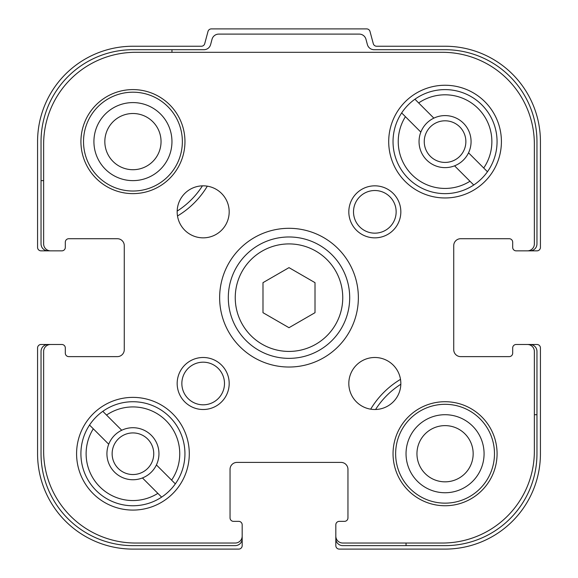 <?xml version="1.0" encoding="UTF-8"?>
<svg xmlns="http://www.w3.org/2000/svg" width="578" height="578" viewBox="0 0 578 578"><rect width="100%" height="100%" fill="white"/><g stroke="black" fill="none" stroke-linecap="round" stroke-linejoin="round"><path stroke-width="0.87" d="M83.521 141.61A49.419 49.419 0 0 0 132.94 191.029A49.419 49.419 0 0 0 182.359 141.61A49.419 49.419 0 0 0 132.94 92.191A49.419 49.419 0 0 0 83.521 141.61M395.641 453.73A49.419 49.419 0 0 0 445.06 503.149A49.419 49.419 0 0 0 494.479 453.73A49.419 49.419 0 0 0 445.06 404.311A49.419 49.419 0 0 0 395.641 453.73M43.639 180.625L41.038 180.625L41.038 141.61A91.902 91.902 0 0 1 132.94 49.708L171.955 49.708L171.955 52.309M207.314 186.167A86.7 86.7 0 0 1 177.497 215.984M41.038 180.625L41.038 243.916A6.936 6.936 0 0 0 47.974 250.852L61.846 250.852A3.468 3.468 0 0 0 65.314 247.384L65.314 242.182A3.468 3.468 0 0 1 68.782 238.714L117.334 238.714A6.936 6.936 0 0 1 124.27 245.65L124.27 349.69A6.936 6.936 0 0 1 117.334 356.626L68.782 356.626A3.468 3.468 0 0 1 65.314 353.158L65.314 347.956A3.468 3.468 0 0 0 61.846 344.488L47.974 344.488A6.936 6.936 0 0 0 41.038 351.424L41.038 453.73A91.902 91.902 0 0 0 132.94 545.632L235.246 545.632A6.936 6.936 0 0 0 242.182 538.696L242.182 524.824A3.468 3.468 0 0 0 238.714 521.356L233.512 521.356A3.468 3.468 0 0 1 230.044 517.888L230.044 469.336A6.936 6.936 0 0 1 236.98 462.4L341.02 462.4A6.936 6.936 0 0 1 347.956 469.336L347.956 517.888A3.468 3.468 0 0 1 344.488 521.356L339.286 521.356A3.468 3.468 0 0 0 335.818 524.824L335.818 538.696A6.936 6.936 0 0 0 342.754 545.632L406.045 545.632L406.045 543.031M370.686 409.173A86.7 86.7 0 0 1 400.503 379.356M534.361 414.715L536.962 414.715L536.962 351.424A6.936 6.936 0 0 0 530.026 344.488L516.154 344.488A3.468 3.468 0 0 0 512.686 347.956L512.686 353.158A3.468 3.468 0 0 1 509.218 356.626A3.468 3.468 0 0 0 512.686 353.158M509.218 238.714A3.468 3.468 0 0 1 512.686 242.182L512.686 247.384L512.686 242.182A3.468 3.468 0 0 0 509.218 238.714L460.666 238.714A6.936 6.936 0 0 0 453.73 245.65L453.73 349.69A6.936 6.936 0 0 0 460.666 356.626L509.218 356.626M512.686 247.384A3.468 3.468 0 0 0 516.154 250.852L530.026 250.852A6.936 6.936 0 0 0 536.962 243.916L536.962 141.61A91.902 91.902 0 0 0 445.06 49.708L374.089 49.708A6.936 6.936 0 0 1 367.384 44.564L365.961 39.246A6.936 6.936 0 0 0 359.263 34.102L218.737 34.102A6.936 6.936 0 0 0 212.039 39.246L210.616 44.564A6.936 6.936 0 0 1 203.911 49.708L171.955 49.708M536.962 414.715L536.962 453.73A91.902 91.902 0 0 1 445.06 545.632L406.045 545.632M530.026 250.852L536.962 250.852A3.468 3.468 0 0 0 540.43 247.384L540.43 141.61A95.37 95.37 0 0 0 445.06 46.24L376.625 46.24A3.468 3.468 0 0 1 373.28 43.668L370.007 31.472A3.468 3.468 0 0 0 366.662 28.9L211.338 28.9A3.468 3.468 0 0 0 207.993 31.472L204.72 43.668A3.468 3.468 0 0 1 201.375 46.24L132.94 46.24A95.37 95.37 0 0 0 37.57 141.61L37.57 247.384A3.468 3.468 0 0 0 41.038 250.852L47.974 250.852M47.974 344.488L41.038 344.488A3.468 3.468 0 0 0 37.57 347.956L37.57 453.73A95.37 95.37 0 0 0 132.94 549.1L238.714 549.1A3.468 3.468 0 0 0 242.182 545.632L242.182 538.696M335.818 538.696L335.818 545.632A3.468 3.468 0 0 0 339.286 549.1L445.06 549.1A95.37 95.37 0 0 0 540.43 453.73L540.43 347.956A3.468 3.468 0 0 0 536.962 344.488L530.026 344.488M375.577 409.499A82.365 82.365 0 0 1 400.829 384.247M484.075 453.73A39.015 39.015 0 0 1 425.553 487.521A39.015 39.015 0 0 1 425.553 419.939A39.015 39.015 0 0 1 484.075 453.73M473.165 453.73A28.105 28.105 0 0 1 431.007 478.071A28.105 28.105 0 0 1 431.007 429.389A28.105 28.105 0 0 1 473.165 453.73M202.423 185.841A82.365 82.365 0 0 1 177.171 211.093M171.955 141.61A39.015 39.015 0 0 1 113.433 175.401A39.015 39.015 0 0 1 113.433 107.819A39.015 39.015 0 0 1 171.955 141.61M161.045 141.61A28.105 28.105 0 0 1 118.887 165.951A28.105 28.105 0 0 1 118.887 117.269A28.105 28.105 0 0 1 161.045 141.61M121.734 430.256A26.01 26.01 0 0 1 156.414 464.936A26.01 26.01 0 0 1 114.545 472.125A26.01 26.01 0 0 1 121.734 430.256L102.805 411.334A52.02 52.02 0 0 1 175.336 483.865L156.414 464.936M433.854 118.136A26.01 26.01 0 0 1 468.534 152.816A26.01 26.01 0 0 1 426.665 160.005A26.01 26.01 0 0 1 433.854 118.136L414.925 99.214A52.02 52.02 0 0 1 487.456 171.745L468.534 152.816M142.441 477.941L161.623 497.131A52.02 52.02 0 0 1 89.539 425.047L108.729 444.229M157.859 493.366A46.818 46.818 0 0 1 93.304 428.811L89.539 425.047A52.02 52.02 0 0 1 102.805 411.334L106.54 415.069A46.818 46.818 0 0 1 171.601 480.13L175.336 483.865A52.02 52.02 0 0 1 161.623 497.131L157.859 493.366M454.561 165.821L473.743 185.011A52.02 52.02 0 0 1 401.659 112.927L420.849 132.109M469.979 181.246A46.818 46.818 0 0 1 405.424 116.691L401.659 112.927A52.02 52.02 0 0 1 414.925 99.214L418.66 102.949A46.818 46.818 0 0 1 483.721 168.01L487.456 171.745A52.02 52.02 0 0 1 473.743 185.011L469.979 181.246M61.846 344.488L50.575 344.488A6.936 6.936 0 0 0 43.639 351.424L43.639 451.129A91.902 91.902 0 0 0 135.541 543.031L235.246 543.031A6.936 6.936 0 0 0 242.182 536.095L242.182 524.824M344.488 521.356L339.286 521.356M335.818 524.824L335.818 536.095A6.936 6.936 0 0 0 342.754 543.031L442.459 543.031A91.902 91.902 0 0 0 534.361 451.129L534.361 351.424A6.936 6.936 0 0 0 527.425 344.488L516.154 344.488M516.154 250.852L527.425 250.852A6.936 6.936 0 0 0 534.361 243.916L534.361 144.211A91.902 91.902 0 0 0 442.459 52.309L135.541 52.309A91.902 91.902 0 0 0 43.639 144.211L43.639 243.916A6.936 6.936 0 0 0 50.575 250.852L61.846 250.852M65.314 353.158L65.314 347.956M497.08 453.73A52.02 52.02 0 0 0 419.05 408.682A52.02 52.02 0 0 0 419.05 498.778A52.02 52.02 0 0 0 497.08 453.73M400.836 383.496A26.01 26.01 0 0 0 361.821 360.975A26.01 26.01 0 0 0 361.821 406.023A26.01 26.01 0 0 0 400.836 383.496M229.184 211.844A26.01 26.01 0 0 0 190.169 189.317A26.01 26.01 0 0 0 190.169 234.365A26.01 26.01 0 0 0 229.184 211.844M184.96 141.61A52.02 52.02 0 0 0 106.93 96.562A52.02 52.02 0 0 0 106.93 186.658A52.02 52.02 0 0 0 184.96 141.61M388.705 141.61A56.355 56.355 0 0 1 473.238 92.805A56.355 56.355 0 0 1 473.238 190.415A56.355 56.355 0 0 1 388.705 141.61M76.585 453.73A56.355 56.355 0 0 1 161.118 404.925A56.355 56.355 0 0 1 161.118 502.535A56.355 56.355 0 0 1 76.585 453.73M219.64 297.67A69.36 69.36 0 0 1 323.68 237.601A69.36 69.36 0 0 1 323.68 357.739A69.36 69.36 0 0 1 219.64 297.67M229.184 383.496A26.01 26.01 0 0 0 190.169 360.975A26.01 26.01 0 0 0 190.169 406.023A26.01 26.01 0 0 0 229.184 383.496M400.836 211.844A26.01 26.01 0 0 0 361.821 189.317A26.01 26.01 0 0 0 361.821 234.365A26.01 26.01 0 0 0 400.836 211.844M396.147 211.844A21.321 21.321 0 0 0 364.169 193.377A21.321 21.321 0 0 0 364.169 230.304A21.321 21.321 0 0 0 396.147 211.844M224.488 383.496A21.321 21.321 0 0 0 192.51 365.036A21.321 21.321 0 0 0 192.51 401.963A21.321 21.321 0 0 0 224.488 383.496M228.31 297.67A60.69 60.69 0 0 1 319.345 245.108A60.69 60.69 0 0 1 319.345 350.232A60.69 60.69 0 0 1 228.31 297.67M235.246 297.67A53.754 53.754 0 0 1 315.877 251.119A53.754 53.754 0 0 1 315.877 344.221A53.754 53.754 0 0 1 235.246 297.67M289 267.636L262.99 282.656L262.99 312.684L289 327.704L315.01 312.684L315.01 282.656L289 267.636M424.252 141.61A20.808 20.808 0 0 1 455.464 123.591A20.808 20.808 0 0 1 455.464 159.629A20.808 20.808 0 0 1 424.252 141.61M112.132 453.73A20.808 20.808 0 0 1 143.344 435.711A20.808 20.808 0 0 1 143.344 471.749A20.808 20.808 0 0 1 112.132 453.73"/></g></svg>
